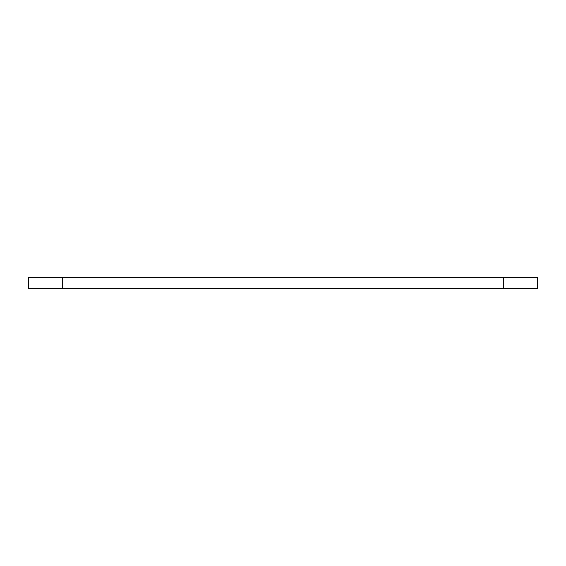 <?xml version="1.0" encoding="UTF-8"?>
<svg xmlns="http://www.w3.org/2000/svg" width="566" height="566" viewBox="0 0 566 566"><rect width="100%" height="100%" fill="white"/><g stroke="black" fill="none" stroke-linecap="round" stroke-linejoin="round"><path stroke-width="0.85" d="M28.3 288.66L537.7 288.66L537.7 277.34L28.3 277.34L28.3 288.66M537.7 277.34L537.7 288.66M62.26 277.34L62.26 288.66M503.74 277.34L503.74 288.66"/></g></svg>
